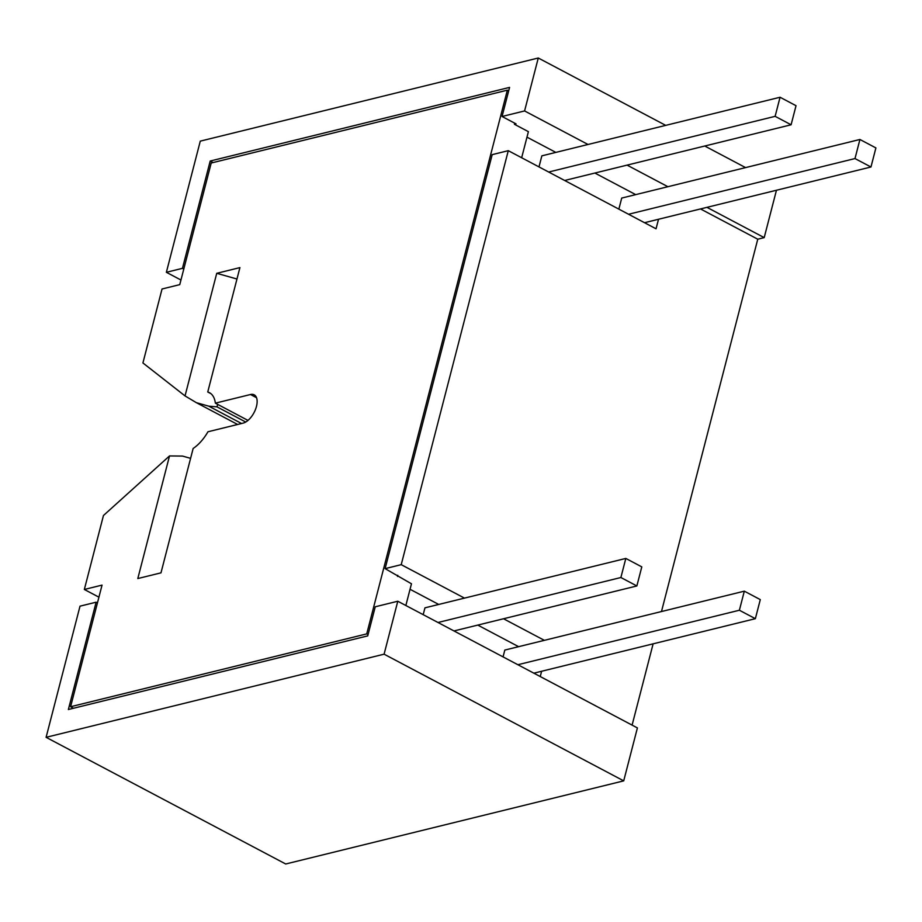 <?xml version="1.0" encoding="UTF-8"?>
<svg xmlns="http://www.w3.org/2000/svg" width="922" height="922" viewBox="0 0 922 922"><rect width="100%" height="100%" fill="white"/><g stroke="black" fill="none" stroke-linecap="round" stroke-linejoin="round"><path stroke-width="1.38" d="M217.65 404.378L217.004 406.856L208.752 406.164L196.34 402.66L185.034 395.918L142.922 362.957L162.042 288.989L179.755 284.633L211.207 163.021L507.354 90.172L508.679 90.875M507.354 90.172L366.737 633.887L70.591 706.736L102.042 585.113L84.34 589.469L98.919 597.179M96.119 602.204L80.018 606.157L46.1 737.323L285.716 863.995L623.71 780.865L637.402 727.919L397.785 601.236L375.254 606.78L367.728 635.88L68.366 709.514L96.119 602.204L97.444 602.907M401.22 564.667L385.119 568.632L492.187 154.642L508.287 150.678L401.22 564.667L464.492 598.124M870.967 166.997L875.9 147.923L859.926 139.476L854.994 158.561L870.967 166.997L658.515 219.263L656.049 228.794L508.287 150.678M213.097 162.549L210.204 161.027L182.452 268.337L166.363 272.301L200.281 141.135L538.275 58.005L524.583 110.94L588.04 144.489M627.075 165.119L667.908 186.717M706.943 207.346L764.2 237.622L757.769 239.201L700.501 208.937M524.583 110.94L502.052 116.483L509.578 87.394L210.204 161.027M521.656 157.754L528.398 131.662L514.418 124.274L516.032 123.871L502.052 116.483M635.719 194.634L594.874 173.036M555.839 152.407L526.981 137.148M544.36 640.341L503.527 618.754M385.119 568.632L411.466 583.799L405.853 605.5M518.613 646.679L477.769 625.093M438.734 604.452L410.048 589.285M755.36 618.685L739.386 610.237L744.319 591.163L760.293 599.611L755.36 618.685L541.617 671.262L540.246 676.552M757.769 239.201L661.477 611.54M653.122 643.833L632.1 725.118M397.785 601.236L384.094 654.182L623.71 780.865M166.363 272.301L180.943 280.011M182.452 268.337L183.778 269.04M538.275 58.005L665.719 125.38M704.754 146.01L745.587 167.608M384.094 654.182L46.1 737.323M764.2 237.622L776.451 190.255M397.486 576.411L397.774 575.316M514.418 124.274L514.707 123.168M366.737 633.887L368.062 634.59M208.752 406.164L241.564 423.509M217.004 406.856L245.725 422.034M210.919 393.659L207.75 391.988A32.973 17.034 -62.1 0 1 209.421 392.657A32.973 17.034 -62.1 0 1 215.356 403.156L247.983 420.409M70.591 706.736L73.472 708.257M256.547 397.705L250.507 394.512A15.824 8.171 -62.1 0 1 254.195 394.835A15.824 8.171 -62.1 0 1 255.44 409.564A15.824 8.171 -62.1 0 1 243.097 423.129L207.957 431.773A32.973 17.034 -62.1 0 1 193.147 448.472L160.981 572.85L137.804 578.555L169.51 455.941L103.46 515.502L84.34 589.469M185.034 395.918L216.739 273.304L239.916 267.611L207.75 391.988M216.739 273.304L236.966 279.02M169.51 455.941L182.521 456.079L190.589 458.349M196.34 402.66L237.622 424.477M250.507 394.512L215.356 403.156M780.058 97.248L796.032 105.696L791.099 124.781L775.125 116.333L780.058 97.248L541.848 155.841L538.99 166.917M859.926 139.476L621.716 198.069L618.858 209.144M423.186 614.663L424.95 607.84L625.819 558.432L641.793 566.88L636.86 585.954L620.886 577.518L625.819 558.432M503.055 656.89L504.818 650.068L744.319 591.163M658.515 219.263L644.513 222.709M541.617 671.262L533.85 673.175M636.86 585.954L453.97 630.948M620.886 577.518L437.996 622.5M739.386 610.237L517.876 664.727M854.994 158.561L628.539 214.261M791.099 124.781L564.644 180.482M775.125 116.333L548.671 172.034"/></g></svg>
